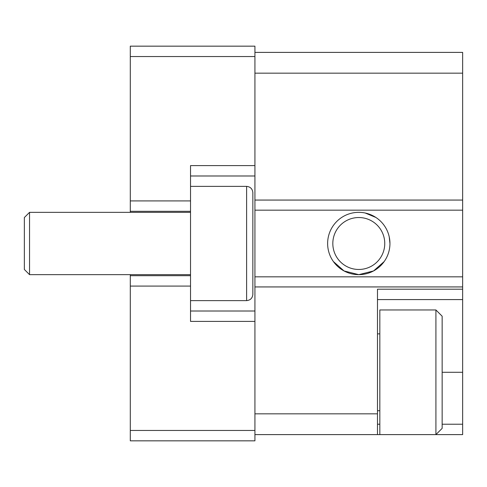 <?xml version="1.0" encoding="UTF-8"?>
<svg xmlns="http://www.w3.org/2000/svg" width="487" height="487" viewBox="0 0 487 487"><rect width="100%" height="100%" fill="white"/><g stroke="black" fill="none" stroke-linecap="round" stroke-linejoin="round"><path stroke-width="0.73" d="M254.926 430.453L254.926 440.838L130.291 440.838L130.291 430.453L254.926 430.453L254.926 321.396L190.533 321.396L190.533 286.082L130.291 286.082L130.291 430.453M130.291 200.918L190.533 200.918L190.533 165.604L254.926 165.604L254.926 46.162L130.291 46.162L130.291 212.344M130.291 274.656L130.291 286.082M130.291 211.303L190.533 211.303L190.533 275.697L130.291 275.697M24.35 217.537L29.543 212.344L29.543 274.656L24.35 269.463L24.35 217.537L29.543 212.344L190.533 212.344M190.533 186.375L246.617 186.375C250.373 186.771 252.449 188.846 252.85 192.608L252.85 294.392C252.455 298.154 250.379 300.236 246.617 300.625L246.617 186.375M190.533 275.697L190.533 286.082M190.533 200.918L190.533 211.303M254.926 165.604L254.926 321.396M254.926 413.834L377.48 413.834L377.48 289.199L462.65 289.199L462.65 276.835L254.926 276.835M442.147 372.287L462.65 372.287L462.65 434.605L435.914 434.605L435.914 309.969L379.83 309.969L379.83 434.605L254.926 434.605M254.926 52.395L462.65 52.395L462.65 73.166L254.926 73.166M254.926 210.165L462.65 210.165L462.65 73.166M389.947 243.5A31.156 31.156 0 0 1 358.785 274.656A31.156 31.156 0 0 1 327.629 243.5A31.156 31.156 0 0 1 358.785 212.344A31.156 31.156 0 0 1 389.947 243.5L389.235 236.889M375.909 217.47L365.213 213.014M333.394 261.556L344.053 270.955L358.803 274.656L373.541 270.949L384.17 261.568M462.65 210.165L462.65 276.835M377.48 299.584L462.65 299.584L462.65 289.199M377.48 413.834L377.48 434.605M462.65 372.287L462.65 299.584M190.533 175.99L254.926 175.99M254.926 311.01L190.533 311.01M379.83 333.863L377.48 333.863M379.83 434.605L435.914 434.605L442.147 428.377L442.147 316.203L435.914 309.969M332.822 243.5A25.963 25.963 0 0 1 371.77 221.013A25.963 25.963 0 0 1 371.77 265.987A25.963 25.963 0 0 1 332.822 243.5M254.926 56.547L130.291 56.547M462.65 286.934L254.926 286.934M254.926 200.066L462.65 200.066M462.65 424.22L442.147 424.22M379.83 424.22L377.48 424.22M29.543 274.656L190.533 274.656M190.533 300.625L246.617 300.625M379.83 410.718L377.48 410.718"/></g></svg>
